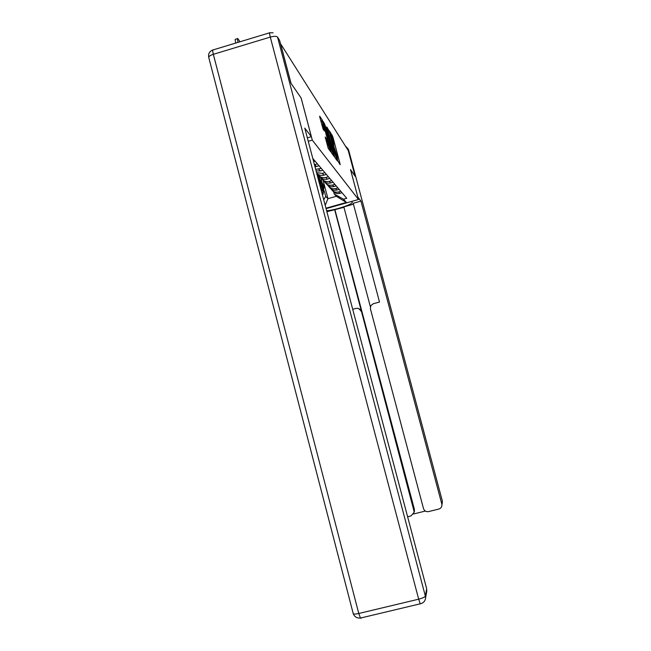 <?xml version="1.0" encoding="UTF-8"?>
<svg xmlns="http://www.w3.org/2000/svg" width="651" height="651" viewBox="0 0 651 651"><rect width="100%" height="100%" fill="white"/><g stroke="black" fill="none" stroke-linecap="round" stroke-linejoin="round"><path stroke-width="0.98" d="M337.657 160.634L340.147 164.719L339.952 163.507L332.881 136.954L330.081 131.86L333.458 142.39L333.939 146.654L337.153 156.248L337.657 160.634M325.207 137.011L328.234 148.379L330.887 152.017L322.473 120.394L319.674 116.171L319.861 117.416L323.132 129.199L324.328 130.932L322.318 121.493L324.092 126.693L329.08 145.433L329.618 148.859L326.379 138.671L325.207 137.003M312.301 140.128L301.128 97.984L291.054 83.369L280.573 43.755L348.236 150.527L355.08 176.169L350.49 169.512L358.489 199.491L312.301 140.128L308.248 141.3M334.394 155.849L335.013 157.672L337.413 160.968L337.21 159.739L330 132.633L326.835 126.961L334.394 155.849M334.223 156.598L331.701 153.14L331.066 151.26L323.335 121.688L325.142 125.342L328.796 138.573L329.528 139.639L329.333 138.403L326.525 127.14L334.223 156.598M345.201 145.734L345.811 146.711M332.539 190.719C334.37 193.144 336.779 194.022 339.781 193.347L342.003 192.72M322.644 195.691L323.018 191.215L321.22 184.436M320.349 181.149L318.917 175.729M340.815 191.329L338.569 191.964C335.379 192.655 332.881 191.671 331.066 188.993M321.089 187.667L321.806 192.525M317.46 173.947L318.648 178.447M329.479 187.325C331.343 189.815 333.817 190.719 336.892 190.027L339.155 189.384M337.918 187.927L335.623 188.578C332.352 189.295 329.788 188.277 327.941 185.519M326.281 183.777C328.185 186.341 330.716 187.268 333.865 186.56L336.185 185.893M334.883 184.371L332.547 185.039C329.186 185.779 326.558 184.721 324.67 181.889M322.929 180.058C324.873 182.703 327.469 183.655 330.7 182.923L333.076 182.247M331.717 180.653L329.325 181.336C325.866 182.093 323.173 181.011 321.252 178.081M319.421 176.169C321.407 178.887 324.068 179.871 327.388 179.123L329.821 178.431M328.389 176.755L325.939 177.454C322.383 178.236 319.625 177.113 317.664 174.094M316.72 173.304C318.77 175.209 321.163 175.819 323.921 175.135L326.403 174.427M324.906 172.67L322.4 173.386L316.549 172.645M316.101 170.953L320.276 170.944L322.815 170.22M321.244 168.373L315.678 169.366M315.003 166.819L319.047 165.802M317.395 163.857L314.441 164.703M313.611 161.57L315.084 161.147M324.279 190.987L325.703 196.39L327.949 198.669L336.355 196.285L334.24 193.965L333.735 192.061M320.756 177.699L321.887 181.963M323.075 180.278L327.949 198.669L325.191 205.309M334.24 193.965L343.492 199.198L346.356 202.445L325.956 208.214M343.492 199.198L346.739 198.278L312.789 158.453M358.489 199.491L326.07 208.654M323.742 199.833L325.703 196.39M346.356 202.445L336.355 196.285M328.267 132.397L327.852 131.266L329.39 130.818M335.818 158.787L336.632 158.551L336.494 157.688L329.382 132.072L334.386 152.375L336.632 158.551L335.818 158.779M328.25 140.006L328.511 140.99M331.294 148.493L332.986 153.465L332.449 150.104L329.365 140.738L331.294 148.493L330.399 148.754M321.228 121.81L320.715 120.655M320.032 179.953L322.302 184.249L322.465 189.14M320.194 180.132L323.051 185.047L322.953 190.979M323.14 191.76L323.368 185.397L320.74 180.718M321.277 181.312L324.108 186.186L323.099 194.267M357.847 197.09L360.947 201.102L441.793 503.964L442.33 500.977L348.578 149.885L347.732 148.542L355.129 176.234L350.507 169.537L357.855 197.082M351.646 201.419L352.248 202.298C352.736 204.381 335.192 210.135 326.631 210.745M343.956 207.327L326.883 211.705M353.452 204.202L343.842 206.912L370.37 306.727M347.618 148.184L348.602 149.966L442.33 500.977L441.939 505.127C441.785 507.145 440.751 508.447 438.831 509.049L428.594 511.588C426.079 511.946 424.379 510.921 423.475 508.512L370.395 308.761L370.777 305.693L373.3 303.716L379.509 302.031L353.208 203.291L360.947 201.102M334.622 209.516L413.938 510.88L414.418 509.473L414.044 512.54M361.028 311.3C360.149 308.956 358.481 307.988 356.024 308.403L352.712 309.298M407.616 516.78L410.993 515.942L414.06 512.37L413.938 510.88M413.564 513.981L425.363 511.059M441.939 505.127L441.793 503.964M347.732 148.542L345.29 145.881M334.964 209.866L414.418 509.473M358.62 308.558L361.655 311.479M277.717 37.384L279.621 40.403L290.94 83.214L301.096 97.935L311.365 136.677L307.337 137.849M311.365 136.677L304.758 128.092L426.665 588.748L426.527 592.516M318.014 178.203L319.405 183.444M317.867 177.642L319.812 181.572L320.072 185.974M320.316 186.902L320.146 181.93L317.851 177.577M318.014 177.772L320.919 182.752L320.821 188.79M235.768 43.056C235.101 40.313 235.003 39.044 235.491 39.263L237.55 38.637M239.967 41.786L237.81 38.555C237.33 38.336 237.428 39.605 238.103 42.348M314.759 164.622L316.443 166.55M318.673 169.114L320.276 170.944M322.4 173.386L323.921 175.135M325.939 177.454L327.388 179.123M329.325 181.336L330.7 182.923M332.547 185.039L333.865 186.56M335.623 188.578L336.892 190.027M321.659 189.807L323.018 191.215M338.569 191.964L339.781 193.347M292.006 61.804L292.877 63.171M337.478 133.553L338.129 134.578M331.4 135.432L332.287 135.18M332.01 137.206L332.881 136.954M339.383 163.67L339.952 163.507M336.632 159.902L337.21 159.739M329.162 136.197L330.016 135.945M333.532 152.619L334.386 152.375M335.525 158.38L336.339 158.144M323.726 123.674L324.499 123.446M324.247 125.602L325.142 125.342M327.266 136.954L328.161 136.694M327.77 138.866L328.796 138.573M328.088 140.046L329.528 139.631L328.088 140.055M333.434 155.516L334.028 155.345M328.674 142.252L329.569 141.991M325.573 138.907L326.379 138.671M326.094 140.868L327.038 140.592M326.932 144.026L327.876 143.749M321.903 125.122L322.847 124.846M323.571 129.834L324.133 129.671M320.862 120.866L322.473 120.394M330.073 150.91L330.684 150.731M442.33 500.961L442.241 503.394M279.621 40.403L277.546 37.107L425.355 596.072C424.802 597.122 422.572 598.163 418.674 599.189L270.287 37.083L213.333 54.318L358.774 613.486L418.674 599.189L420.22 603.819L420.766 603.705M426.877 590.53L425.583 597.911L425.355 596.072L426.665 588.748M361.134 618.222L360.451 618.059L358.774 613.486C355.788 614.153 353.941 614.235 353.249 613.722C354.559 616.855 356.96 618.295 360.451 618.059L420.22 603.819C423.443 603.054 425.233 601.076 425.583 597.911M353.167 613.397L208.719 57.296C208.979 56.23 210.517 55.237 213.333 54.318C212.535 51.063 212.478 49.59 213.154 49.907L269.514 32.827M273.07 32.794L269.783 32.745C269.294 32.363 269.457 33.811 270.287 37.083C274.047 36.082 276.472 36.09 277.546 37.107M208.833 57.76L208.719 57.296C208.149 53.773 209.492 51.348 212.747 50.021M328.161 132.43L329.243 132.112M332.124 153.709L332.986 153.465M328.348 141.039L329.316 140.754M328.763 149.103L329.618 148.859M321.041 121.867L322.188 121.534M348.586 149.901L347.634 148.233M414.06 512.37L414.541 510.954"/></g></svg>
